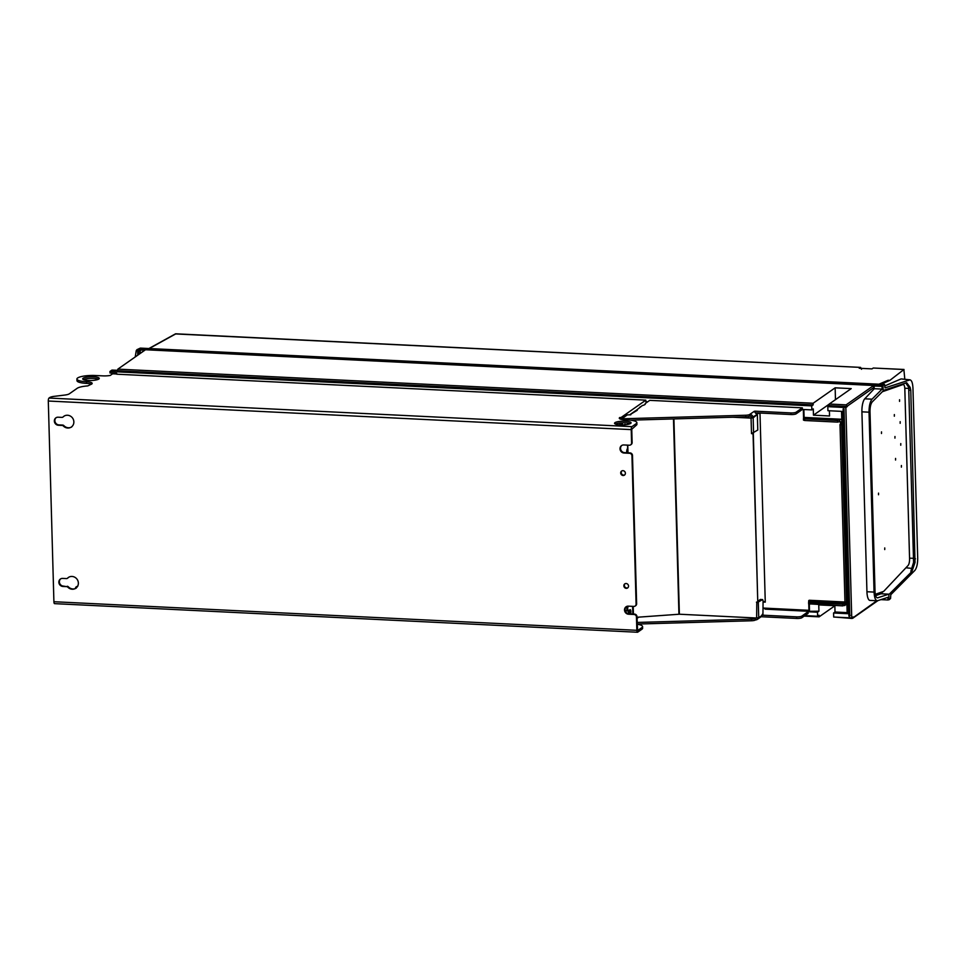 <?xml version="1.0" encoding="UTF-8"?>
<svg xmlns="http://www.w3.org/2000/svg" width="966" height="966" viewBox="0 0 966 966"><rect width="100%" height="100%" fill="white"/><g stroke="black" fill="none" stroke-linecap="round" stroke-linejoin="round"><path stroke-width="1.45" d="M112.962 373.806A2.487 0.785 92.8 0 0 112.781 373.733A2.487 0.785 92.8 0 0 112.599 373.794L110.233 375.448A8.271 1.872 -1.6 0 1 102.903 375.871L95.453 375.508A14.067 3.176 178.4 0 0 76.918 379.034A14.067 3.176 178.4 0 0 86.517 381.763L86.566 383.381A8.271 1.872 178.4 0 1 91.42 384.226M756.366 412.844L790.925 414.535A4.142 0.93 -1.6 0 0 796.165 413.81L802.396 409.439L811.838 409.91L811.73 405.877L109.943 371.487L109.991 372.973L116.681 373.311L116.717 374.192L645.831 400.153L621.017 417.541L619.701 417.578A8.271 1.872 -1.6 0 0 619.278 418.193A8.271 1.872 -1.6 0 0 624.917 419.812L627.272 419.92A14.067 3.176 178.4 0 1 636.872 422.661A14.067 3.176 178.4 0 1 636.147 423.7L631.945 426.646A2.487 0.785 -87.2 0 0 631.221 429.616L631.595 442.923A2.487 2.294 55 0 1 629.313 445.217L623.819 444.952A4.142 3.816 -125 0 0 620.232 450.035A4.142 3.816 -125 0 0 624.048 453.018L629.542 453.283A2.487 2.294 55 0 1 631.957 455.819L636.099 604.124A2.487 2.294 55 0 1 633.817 606.419L628.323 606.153A4.142 3.816 -125 0 0 624.736 611.236A4.142 3.816 -125 0 0 628.552 614.219L634.034 614.485A2.487 2.294 55 0 1 636.461 617.02L636.836 630.315A2.487 0.785 -87.2 0 0 637.5 632.247L54.567 603.641A2.487 0.785 92.8 0 0 54.579 603.641L54.772 603.581M54.567 603.641A2.487 0.785 92.8 0 1 53.903 601.721L48.3 401.023A2.487 0.785 92.8 0 1 49.025 398.052L49.677 397.594A8.271 1.872 178.4 0 1 54.301 396.338L64.698 395.07A8.271 1.872 -1.6 0 0 69.323 393.826L77.195 388.296A14.067 3.176 178.4 0 1 87.737 385.917L91.746 383.997A8.271 1.872 -1.6 0 0 92.168 383.381A8.271 1.872 -1.6 0 0 86.517 381.763M614.968 422.661A8.271 1.872 -1.6 0 0 614.533 423.277A8.271 1.872 -1.6 0 0 621.512 424.931A8.271 1.872 -1.6 0 0 630.653 423.434A8.271 1.872 -1.6 0 0 631.088 422.818A8.271 1.872 -1.6 0 0 624.121 421.176A8.271 1.872 -1.6 0 0 614.968 422.661M83.136 378.249A8.271 1.872 -1.6 0 0 82.714 378.865A8.271 1.872 -1.6 0 0 89.681 380.519A8.271 1.872 -1.6 0 0 98.834 379.022A8.271 1.872 -1.6 0 0 99.257 378.406A8.271 1.872 -1.6 0 0 92.289 376.764A8.271 1.872 -1.6 0 0 83.136 378.249M76.918 379.034L76.966 380.64A14.067 3.176 -1.6 0 0 86.566 383.381M83.547 379.65A8.271 1.872 178.4 0 1 90.985 378.382A8.271 1.872 178.4 0 1 98.472 379.24M66.69 586.652A1.654 1.521 55 0 1 67.825 587.183A6.617 6.11 -125 0 0 76.966 579.105A6.617 6.11 -125 0 0 67.572 578.163A1.654 1.521 55 0 1 66.473 578.586L62.657 578.405A4.142 3.816 -125 0 0 59.071 583.476A4.142 3.816 -125 0 0 62.887 586.459L66.69 586.652L63.406 586.096A4.142 3.816 55 0 1 60.665 578.875M63.068 416.962A1.654 1.521 55 0 1 61.969 417.384L58.153 417.203A4.142 3.816 -125 0 0 54.567 422.275A4.142 3.816 -125 0 0 58.383 425.257L62.186 425.451A1.654 1.521 55 0 1 63.321 425.982A6.617 6.11 -125 0 0 72.462 417.904A6.617 6.11 -125 0 0 63.068 416.962L63.599 416.588A6.617 6.11 55 0 1 64.154 416.092M623.106 475.501A2.487 2.294 -125 0 0 625.256 472.459A2.487 2.294 -125 0 0 621.609 471.058A2.487 2.294 -125 0 0 623.106 475.501M626.258 588.342A2.487 2.294 -125 0 0 628.407 585.299A2.487 2.294 -125 0 0 624.76 583.899A2.487 2.294 -125 0 0 626.258 588.342M630.665 444.843L631.196 444.469A2.487 2.294 -125 0 0 632.126 442.549L631.752 429.254L636.196 425.318A14.067 3.176 -1.6 0 0 636.92 424.267L636.872 422.661M619.834 417.493L619.87 418.87M621.017 417.541L621.041 418.725M645.831 400.153L645.88 401.759L647.606 401.844M626.958 445.109A3.309 1.038 92.8 0 0 627.284 445.302A3.309 1.038 92.8 0 0 627.538 445.229L627.828 452.8M627.707 448.393L627.634 448.453A3.309 1.038 92.8 0 0 626.692 452.752M626.922 606.358L625.847 607.119M625.038 609.486L625.473 610.657L626.922 610.681M629.747 609.908A2.584 0.809 -87.2 0 1 629.892 610.246A2.584 0.809 -87.2 0 1 629.977 613.265A2.198 0.688 92.8 0 0 629.989 612.529L629.953 610.923L628.407 610.85L628.419 612.456A2.198 0.688 -87.2 0 1 628.335 613.736M619.822 422.999L619.882 424.871M630.351 420.174L745.776 416.841A4.142 0.93 -1.6 0 0 749.652 416.105L749.833 414.342A3.309 3.055 55 0 1 753.021 417.336M811.838 409.91L813.287 408.896L813.457 415.175L829.54 415.972L829.396 410.767M790.925 414.535L790.876 412.929A4.142 0.93 178.4 0 0 796.117 412.204L802.348 407.833L802.396 409.439M802.348 407.833L649.756 400.347L645.24 403.51A9.938 2.246 -1.6 0 1 645.36 403.836A9.938 2.246 -1.6 0 1 642.33 405.551L635.857 410.622A3.309 3.055 -125 0 0 635.205 410.961L629.941 414.643A3.309 3.055 55 0 1 630.605 414.305L637.27 410.272M637.5 632.247A2.487 0.785 -87.2 0 0 637.693 632.187L641.895 629.24A14.067 3.176 -1.6 0 0 642.619 628.19L642.571 626.584A14.067 3.176 178.4 0 1 641.847 627.622L637.584 630.593L636.98 616.646A2.487 2.294 -125 0 0 634.565 614.11L629.071 613.845A4.142 3.816 55 0 1 626.33 606.624M75.71 588.415A14.067 3.176 178.4 0 1 75.529 587.92A14.067 3.176 178.4 0 1 76.254 586.881A14.067 3.176 178.4 0 1 77.86 586.084M76.242 588.125A6.617 6.11 55 0 1 68.357 586.821A1.654 1.521 -125 0 0 67.222 586.277M67.668 578.091A1.654 1.521 -125 0 0 68.103 577.789A6.617 6.11 55 0 1 68.646 577.294M71.738 426.924A6.617 6.11 55 0 1 63.853 425.62A1.654 1.521 -125 0 0 62.718 425.076L58.902 424.895A4.142 3.816 55 0 1 56.161 417.662M635.169 606.044L635.7 605.67A2.487 2.294 -125 0 0 636.63 603.75L632.488 455.445A2.487 2.294 -125 0 0 630.061 452.909L624.567 452.643A4.142 3.816 55 0 1 621.826 445.423M627.864 587.763A2.487 2.294 55 0 1 625.038 583.73M624.712 474.91A2.487 2.294 55 0 1 621.887 470.889M637.198 624.241A14.067 3.176 178.4 0 1 642.571 626.584M615.366 424.062A8.271 1.872 178.4 0 1 622.804 422.794A8.271 1.872 178.4 0 1 630.291 423.651M761.148 616.719L796.624 618.457A4.142 0.93 -1.6 0 0 801.852 617.733L808.095 613.362L808.047 611.756L817.49 612.215L817.61 616.248L804.871 615.62M763.297 608.471L765.41 608.58M763.285 608.061L808.94 610.307L808.699 611.297L818.939 611.2L817.49 612.215M808.047 611.756L801.816 616.115A4.142 0.93 178.4 0 1 796.576 616.851L762.464 615.173M637.198 624.06L751.476 620.764A4.142 0.93 -1.6 0 0 755.352 620.027L755.303 618.409A4.142 0.93 178.4 0 1 751.427 619.158L637.149 622.442M637.029 618.349L638.768 617.141M758.479 617.842A3.309 3.055 55 0 1 755.569 619.87M755.931 617.974L755.521 618.264A1.654 1.521 -125 0 0 756.426 617.999L756.426 617.999M758.02 601.649L758.733 601.685L757.513 602.53L756.511 602.072M760.399 599.524L757.996 601.021M762.669 613.965L760.773 616.863M757.38 619.363L761.317 616.598M760.157 599.512L762.633 599.584L763.08 600.864L762.935 614.774L758.733 617.721L756.644 618.011L756.789 602.675M637.005 617.262L679.376 614.219L756.644 618.011M762.512 599.62L756.837 602.869M679.376 614.219L673.918 418.918M756.813 414.861L753.154 417.831L751.053 418.121L732.687 417.215M757.767 602.132L753.335 433.975L751.753 433.493L753.069 434.157L757.767 602.132L756.463 602.277M627.985 452.812L627.767 445.145M628.214 606.153L627.598 608.23L626.813 608.194L627.043 610.729L626.813 608.194M630.605 613.917A2.584 0.809 92.8 0 0 630.846 611.188A2.584 0.809 92.8 0 0 630.182 609.667A2.584 0.809 92.8 0 0 629.989 609.739L628.081 611.019L627.598 608.23M627.296 606.213L626.813 607.88M625.473 610.657L627.96 610.971M629.977 613.265A2.584 0.809 -87.2 0 1 629.82 613.881M629.953 610.923A2.198 0.688 92.8 0 0 629.892 610.246M735.211 417.143L751.319 417.94L756.571 414.849M752.091 433.275L757.779 430.039L757.356 414.885M790.876 412.929L755.183 411.178L754.132 411.323L757.102 414.885M751.5 417.94L751.488 417.638A1.654 1.521 -125 0 0 749.87 415.948M754.144 411.407L749.616 414.486A4.142 0.93 178.4 0 1 745.728 415.235L625.497 418.701A4.142 0.93 178.4 0 1 624.133 418.689L622.056 418.58A2.487 2.294 55 0 0 620.691 418.966L625.944 415.283A2.487 2.294 -125 0 1 627.308 414.897L630.798 414.8M621.392 422.866L621.452 424.931M621.633 422.842L621.742 424.931M625.437 424.75A2.584 0.809 92.8 0 0 625.014 424.291A2.584 0.809 92.8 0 0 624.809 424.352L624.084 424.859M622.515 424.919L622.418 422.806M640.446 406.795L640.446 406.795A7.656 1.787 91.6 0 0 639.83 407.302M645.264 404.186L645.24 403.51M809.448 610.766A2.487 0.785 -87.2 0 0 809.472 609.932L809.315 604.233M809.242 601.818L809.206 600.659A0.833 0.761 55 0 1 809.303 600.272M848.027 612.673L835.022 611.997L834.841 605.706L818.757 604.909L818.939 611.2M804.11 418.049L803.869 409.512M808.94 610.307L808.771 604.088M808.723 602.18L808.687 601.033A0.833 0.761 -125 0 1 809.448 600.26L844.96 602.011L845.407 603.255L846.856 603.279M765.434 608.169L765.193 609.16L808.699 611.297M803.579 418.411L803.338 409.487M805.233 417.541A2.487 0.785 92.8 0 0 805.052 417.457A2.487 0.785 92.8 0 0 804.859 417.517L803.458 418.568L804.593 418.882L804.63 420.5L837.582 422.118L840.178 421.478M837.582 422.118L837.546 420.5L840.951 419.292A2.487 0.785 -87.2 0 1 841.132 419.232A2.487 0.785 -87.2 0 1 841.809 421.164L840.009 424.654L844.96 601.975L846.53 602.047L841.579 424.726L842.714 422.287L842.412 411.407L827.922 410.695L827.814 406.662L845.854 407.555L851.734 617.914L833.694 617.033L833.573 612.999L848.063 613.712L842.714 422.287M841.531 411.359L841.809 421.164L842.678 421.248M835.469 399.658L835.143 387.825L851.227 388.61L829.226 404.03L829.263 405.648L827.814 406.662M844.018 408.992L843.149 408.944L848.945 616.248L849.802 616.296L844.018 408.992M829.263 405.648L847.303 406.541L845.854 407.555M829.226 404.03L846.095 404.863L847.303 406.541M846.095 404.863L873.083 385.941L874.29 388.706L864.751 398.813A11.169 3.526 92.8 0 0 861.913 411.83L866.937 591.735A11.169 3.526 92.8 0 0 869.931 600.405L877.14 600.755M876.826 600.743L852.06 618.457L853.183 616.912L851.734 617.914M852.06 618.457L835.167 617.105M804.183 616.103L819.108 616.839L834.853 605.803M625.678 607.348L626.849 607.409L625.666 607.36M880.92 599.632L888.02 599.983L888.974 598.642L888.841 594.162L881.028 593.776M866.937 591.735L874.061 592.086C874.399 598.014 875.607 600.888 877.671 600.695L887.899 597.338L888.02 599.983M874.061 592.086L869.038 412.18C869.038 406.034 870.04 401.699 872.044 399.175L882.079 389.093L882.055 386.388L883.045 386.448L883.165 390.916L872.238 401.904C870.752 403.776 870.004 406.988 870.004 411.54L875.027 591.433C875.281 595.829 876.174 597.966 877.708 597.821L888.841 594.162M874.29 388.706L882.079 389.093M873.083 385.941L882.055 386.388M835.143 387.825L813.143 403.245L117.852 369.133L145.504 349.752L882.743 385.929M813.457 415.175L829.226 404.138M811.73 405.877L813.179 404.863L813.143 403.245M117.852 369.133L117.611 370.739L813.179 404.863M112.297 371.56L114.266 370.183L114.7 371.113L114.266 370.183L117.671 370.34M114.266 370.183L111.899 370.111L112.334 371.041L111.899 370.111L109.943 371.487M111.863 373.069L111.899 374.277M144.345 350.573L141.108 352.832M140.481 353.266L140.058 350.755M141.036 350.211L142.292 349.016L143.354 349.656L141.881 349.994L145.492 349.764M143.68 351.032L142.449 351.6M817.61 616.248L819.047 615.233L819.108 616.839M835.022 611.997L833.573 612.999M845.407 603.255L847.762 602.832M846.723 603.327A2.487 0.785 -87.2 0 1 846.131 604.68L842.714 605.887L842.678 604.269L809.725 602.663L808.59 602.337L810.196 600.804L809.448 600.26M842.678 604.269L845.781 603.279M763.116 602.011L765.265 602.12L760 413.508L756.692 413.351M803.591 420.053L804.63 420.5M837.546 420.5L804.593 418.882M846.977 603.339L846.53 602.047M808.723 603.822L842.714 605.887M765.253 601.721L763.104 601.625M880.968 592.327L881.004 593.776L880.956 592.327M911.952 571.437L910.841 571.329L913.582 562.333L915.019 562.478L911.952 571.437L888.865 594.585L889.01 599.789L888.346 599.765M883.057 591.603L881.004 593.776L875.631 595.648M882.369 391.725L903.041 384.528A5.796 1.823 -87.2 0 1 903.27 384.492A5.796 1.823 -87.2 0 1 904.828 388.996L909.574 558.734A5.796 1.823 -87.2 0 1 908.088 565.484L883.878 591.168A5.796 1.823 -87.2 0 1 883.467 591.458L875.317 594.295M881.511 431.874L881.487 433.505L881.511 431.874M878.529 493.131L878.517 494.761L878.529 493.131M895.567 458.415L895.554 460.045L895.567 458.415M894.963 436.499L894.939 438.129L894.963 436.499M894.347 414.571L894.335 416.201L894.347 414.571M901.399 465.515L901.375 467.146L901.399 465.515M900.783 443.587L900.759 445.217L900.783 443.587M899.551 399.743L899.539 401.373L899.551 399.743M900.167 421.671L900.155 423.301L900.167 421.671M884.747 547.939L884.735 549.569L884.747 547.939M143.33 348.98L883.021 385.277L883.153 390.481L906.676 382.693L910.129 387.342L910.793 390.24L915.019 562.478M139.225 349.704L139.237 350.549L142.231 349.716L142.207 349.028L137.389 349.62L136.266 350.537L140.517 348.146L884.566 384.48L885.013 387.873L910.032 379.831M137.619 350.477L140.106 350.73L137.619 350.477L137.752 355.186M138.899 354.389L138.79 350.767M901.35 378.926L909.513 379.892C911.481 379.723 912.641 382.464 912.955 388.127L917.7 558.034C917.7 563.915 916.746 568.044 914.826 570.459L890.797 594.694L890.543 598.534L889.01 599.789M900.867 378.998L884.759 385.929M880.992 384.275L889.758 380.447L904.019 369.471L873.626 368.046M861.515 369.278L860.597 367.406L859.257 368.263L871.96 368.879L873.288 368.022L903.874 369.519L904.816 379.288M883.021 385.277L884.566 384.48M913.582 562.333L908.692 387.342L910.129 387.342M905.77 382.995L908.692 387.342M135.228 356.949L136.266 350.537M140.782 350.368L140.106 350.73L140.77 349.559M889.758 380.447L887.887 380.375L878.915 384.202M878.287 384.963L888.104 380.363A1.244 1.195 -114 0 0 887.887 380.375M879.736 384.082L878.529 385.168M176.283 333.825L860.597 367.406L175.341 333.934A1.244 1.123 61.1 0 1 175.921 333.801L149.223 348.545M850.165 615.33L848.945 616.248M116.705 373.987L112.599 373.794M49.025 398.052L631.945 426.646M631.221 429.616L48.3 401.023M53.903 601.721L636.836 630.315M636.196 425.318L636.147 423.7M619.701 417.578L619.737 418.785M796.117 412.204L796.165 413.81M641.895 629.24L641.847 627.622M751.476 620.764L751.427 619.158M755.303 618.409L755.352 620.027M796.624 618.457L796.576 616.851M801.816 616.115L801.852 617.733M758.31 602.567L758.733 617.721M751.053 418.121L751.524 433.649M678.941 614.231L673.483 418.93M633.43 614.062L633.213 606.394M628.129 424.34L628.093 423.072M632.802 614.026L632.585 606.37M627.441 606.213L628.081 606.25M626.849 609.703L627.634 609.739M628.419 612.456L629.989 612.529M753.154 417.831L753.577 432.985M755.183 411.178L755.207 411.866M627.308 414.897L622.056 418.58M749.616 414.486L749.652 416.105M745.776 416.841L745.728 415.235M625.497 418.701L625.521 419.836M624.169 419.763L624.133 418.689M619.87 424.799L621.44 424.871M621.669 424.315L622.454 424.352M627.514 424.46L627.465 422.987M847.146 612.589L846.892 603.327M803.338 409.608L802.239 409.548M840.951 419.292L804.859 417.517M839.635 420.21L839.683 421.828M840.492 422.673L842.05 422.746M874.266 387.221L847.291 406.131M864.751 398.813L872.044 399.175M869.038 412.18L861.913 411.83M844.767 603.979L844.815 605.597M841.579 424.726L840.009 424.654M845.153 603.013L809.991 601.287M809.725 602.663L809.762 604.269M903.041 384.528L901.387 384.444M914.005 558.662L915.502 558.819M909.308 390.24L910.793 390.24M905.915 567.791L911.735 568.37M909.549 558.179L914.005 558.336M904.792 388.26L909.091 388.417M878.879 384.214L140.601 348.122A1.244 1.244 0 0 0 140.01 348.243A1.244 1.135 -115.2 0 1 140.517 348.146L140.674 348.146M141.7 349.137L141.724 349.849M889.867 380.375L888.201 380.302M116.705 373.927L112.781 373.733M627.296 610.983L628.081 611.019M760.278 599.463L762.633 599.584M756.692 414.8L757.477 414.849M841.132 419.232L805.052 417.457M877.913 600.623L852.737 618.264M111.984 370.087L117.683 370.304M803.507 420.174L803.458 418.568M808.59 602.337L808.639 603.943M903.27 384.492L901.507 384.408M136.87 349.716L140.01 348.243M175.341 333.934L148.909 348.533M909.96 379.831L901.29 378.926"/></g></svg>
